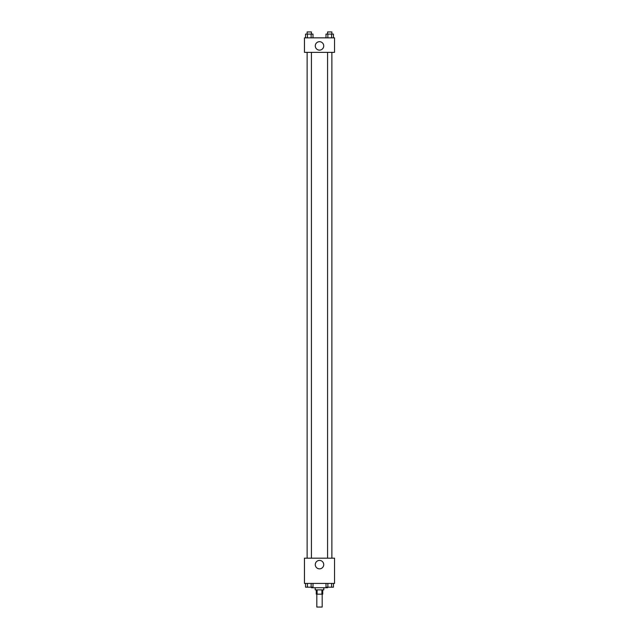 <?xml version="1.0" encoding="UTF-8"?>
<svg xmlns="http://www.w3.org/2000/svg" width="639" height="639" viewBox="0 0 639 639"><rect width="100%" height="100%" fill="white"/><g stroke="black" fill="none" stroke-linecap="round" stroke-linejoin="round"><path stroke-width="0.96" d="M316.816 594.166L316.816 607.05L322.184 607.05L322.184 594.166M321.904 589.869L321.904 594.166L316.281 594.166L316.281 589.869M321.904 594.166L322.719 594.166L322.719 589.869M323.797 587.72L323.797 589.869L315.203 589.869L315.203 587.72M317.096 589.869L317.096 594.166M307.127 587.185L311.425 587.201L311.449 587.72L327.551 587.72L327.551 587.185L331.873 587.201M334.532 583.423L304.468 583.423L304.468 558.182L334.532 558.182L334.532 583.423M323.725 564.628A4.225 4.225 0 0 1 317.391 568.287A4.225 4.225 0 0 1 317.391 560.97A4.225 4.225 0 0 1 323.725 564.628M327.575 558.182L327.575 52.358M311.425 52.358L311.425 558.182M334.532 52.358L304.468 52.358L304.468 37.853L334.532 37.853L334.532 52.358M323.725 45.912A4.225 4.225 0 0 1 317.391 49.57A4.225 4.225 0 0 1 317.391 42.254A4.225 4.225 0 0 1 323.725 45.912M333.446 37.853L333.446 34.099L326.002 34.099L326.002 37.853M331.585 34.099L331.585 37.853M327.863 34.099L327.863 37.853M327.575 34.099L327.575 31.95L331.873 31.95L331.873 34.099M312.998 37.853L312.998 34.099L305.554 34.099L305.554 37.853M311.137 34.099L311.137 37.853M307.415 34.099L307.415 37.853M307.127 34.099L307.127 31.95L311.425 31.95L311.425 34.099M333.446 583.423L333.446 587.185L326.002 587.185L326.002 583.423M331.585 583.423L331.585 587.185M327.863 583.423L327.863 587.185M312.998 583.423L312.998 587.185L305.554 587.185L305.554 583.423M311.137 583.423L311.137 587.185M307.415 583.423L307.415 587.185M331.873 558.182L331.873 52.358M307.127 52.358L307.127 558.182"/></g></svg>
